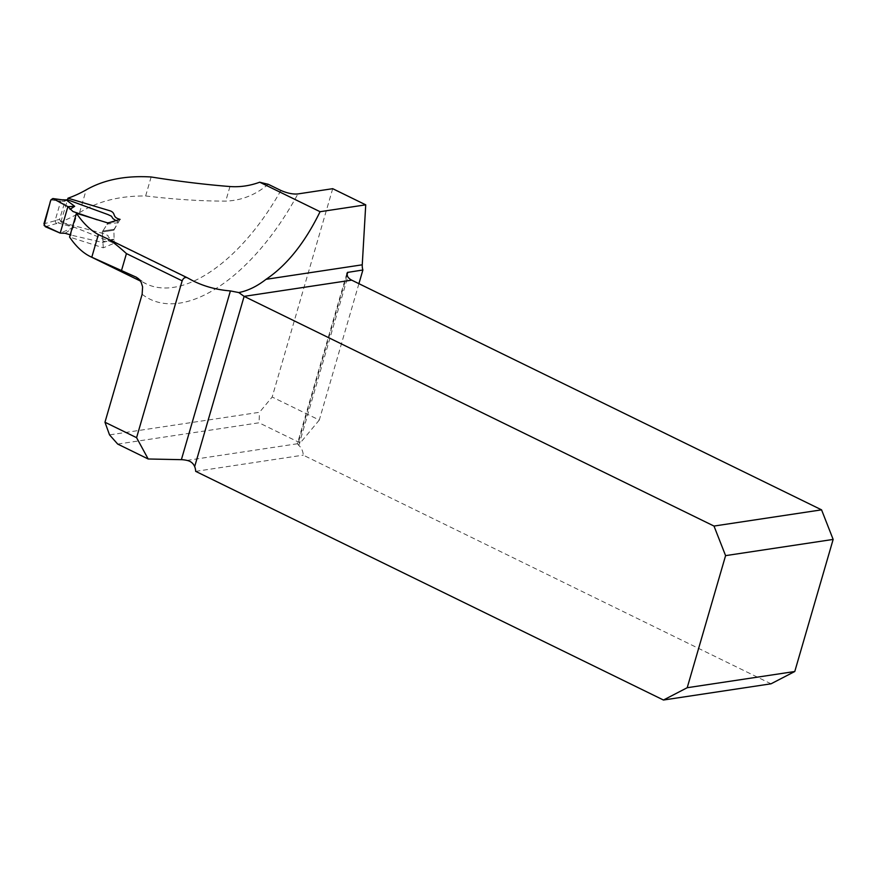 <?xml version="1.0" encoding="UTF-8"?>
<svg xmlns="http://www.w3.org/2000/svg" width="877" height="877" viewBox="0 0 877 877"><rect width="100%" height="100%" fill="white"/><g stroke="black" fill="none" stroke-linecap="round" stroke-linejoin="round"><path stroke-width="0.66" stroke-dasharray="4.38 3.29" d="M151.151 176.979L145.637 195.966C119.601 195.779 97.588 201.348 79.566 212.651A161.039 80.761 -63.9 0 1 60.864 221.859L114.24 243.225L103.289 247.807L69.568 237.053M145.637 195.966C174.775 199.43 201.48 201.14 225.729 201.118C241.383 200.57 255.558 194.957 268.241 184.28M332.701 188.687L272.177 397.018L259.493 412.289L109.537 434.882M358.912 283.677L319.294 420.05L272.177 397.018M60.864 221.859L67.518 199.803M117.715 444.091L259.033 422.791L259.493 412.289M771.026 683.808L303.245 455.141A12.125 9.91 -98.6 0 0 298.783 445.384L297.391 443.762A3.793 1.074 -163.8 0 1 297.413 443.652A3.793 1.074 -163.8 0 1 298.103 443.269L300.263 442.951L259.033 422.791M319.294 420.05L300.263 442.951M195.681 471.355L303.245 455.141M69.996 237.031L77.34 213.232M103.289 247.807L102.225 231.977L103.135 241.701L114.109 238.95L113.857 230.223L118.088 222.692L107.356 224.063L102.225 231.977L107.959 222.988M120.094 219.371L114.087 229.314A1.513 1.239 -98.6 0 0 113.857 230.223L114.24 243.225M65.15 233.293L73.843 227.373L58.419 223.01L61.313 222.33L104.56 233.863L108.035 235.617L108.353 237.108L110.173 238.412L113.33 239.651L102.335 242.414L70.05 234.85M102.335 242.414L103.135 241.701L102.335 242.414M107.356 224.063L107.027 222.901L107.696 222.813M97.226 219.831L107.027 222.901M73.843 227.373L60.206 233.118M109.658 222.561L117.781 221.53L116.104 220.708M45.308 226.704L58.419 223.01M50.877 199.901L60.743 201.14L55.043 220.796L43.938 223.778M61.313 222.33L59.537 219.436L65.073 201.195L66.805 199.781M117.781 221.53L118.088 222.692M114.109 238.95L113.33 239.651L114.109 238.95M56.402 223.734L55.043 220.796L56.983 220.028L58.364 222.988M65.632 199.923L63.944 201.337L60.732 201.173L62.629 199.77M108.847 239.399L109.625 239.772M280.892 190.462A161.039 80.761 -63.9 0 1 145.955 283.753A161.039 80.761 -63.9 0 1 139.662 279.927M142.14 294.277A173.164 86.845 116.1 0 0 297.906 193.927M79.566 212.651L86.187 189.87M186.976 460.403L297.391 443.762M346.941 275.159L298.103 443.269M102.225 231.977L113.857 230.223L102.225 231.977M298.783 445.384L347.763 276.825M114.087 229.314L102.466 231.068L114.087 229.314M229.971 186.538L225.729 201.118M63.944 201.337L65.073 201.195M59.537 219.436L56.983 220.028M193.576 281.133L100.208 235.485M138.467 278.667L145.955 283.753L140.473 281.068M346.919 273.229L297.413 443.652M102.664 242.425L113.659 239.673"/><path stroke-width="1.32" d="M67.518 199.803L67.989 198.202A180.739 90.649 -63.9 0 0 86.187 189.87C103.881 179.73 125.532 175.433 151.151 176.979C178.974 181.407 205.24 184.587 229.971 186.538C239.958 187.261 249.879 185.814 259.724 182.208L320.072 211.708C304.867 242.808 286.845 265.347 266.027 279.325C257.038 286.34 247.961 290.758 238.785 292.567L230.41 290.923C217.123 289.881 204.845 286.615 193.576 281.133L187.152 277.68C185.025 277.022 183.359 278.075 182.153 280.826L136.582 437.678L104.966 422.232L109.537 434.882L117.715 444.091L148.18 458.989L181.386 459.669A12.125 3.431 -163.8 0 1 186.976 460.403C190.627 461.159 193.192 463.22 194.672 466.586A12.125 9.91 81.4 0 1 195.681 471.355L663.461 700.021L771.026 683.808L794.77 671.508L833.15 539.421L725.586 555.634L713.999 526.057L821.563 509.844L351.688 280.147L244.124 296.36L238.785 292.567M109.143 239.542L98.367 234.565C90.463 230.3 83.151 223.207 76.431 213.275L107.959 222.988L120.094 219.371C111.511 217.123 116.477 213.418 110.359 210.908L67.989 198.202M259.724 182.208A77.297 21.881 -163.8 0 0 268.241 184.28L280.892 190.462C287.426 193.258 293.093 194.42 297.906 193.927L332.701 188.687L365.731 204.834L320.072 211.708M139.662 279.927A161.039 80.761 -63.9 0 1 136.33 277.22L90.232 256.512C82.778 252.828 75.882 246.338 69.568 237.053L76.431 213.275M136.33 277.22L138.676 278.864L141.153 282.262L142.6 286.878L142.14 294.277L104.966 422.232M266.027 279.325L362.256 264.81L365.731 204.834M362.256 264.81A12.125 9.91 -98.6 0 0 362.881 269.995L358.912 283.677M148.18 458.989L136.582 437.678M362.881 269.995L347.402 272.44L346.81 273.931L347.763 276.825A12.125 9.91 -98.6 0 0 351.688 280.147M794.77 671.508L687.206 687.721L725.586 555.634M194.672 466.586L244.124 296.36L713.999 526.057M821.563 509.844L833.15 539.421M687.206 687.721L663.461 700.021M108.847 239.399C113.999 242.819 119.853 247.555 126.431 253.585L182.153 280.826M70.938 235.025L65.15 233.293L60.206 233.118L67.891 206.665L56.61 200.471C52.993 197.555 50.767 198.465 49.923 203.201L44.102 225.532L60.206 233.118L67.891 206.665L72.944 211.51L97.226 219.831M70.028 209.329L74.666 206.303L67.891 206.665L52.817 198.542L63.265 199.967L53.442 198.739L50.877 199.901L43.938 223.778L45.308 226.704L60.206 233.118M116.104 220.708L112.958 218.614L111.434 216.202L107.981 214.58L67.902 199.912L63.265 199.967M74.666 206.303L66.477 200.131M66.805 199.781L67.902 199.912M65.49 199.934L66.411 200.099M109.625 239.772L186.878 277.549M181.386 459.669L230.41 290.923M347.774 272.276L346.941 275.159M126.431 253.585L121.651 270.039M91.789 257.224L98.367 234.565M107.696 222.813L109.658 222.561M140.473 281.068L90.232 256.512M187.031 277.614L109.406 239.662M62.629 199.77L65.775 199.923M65.632 199.923L66.86 199.77"/></g></svg>
